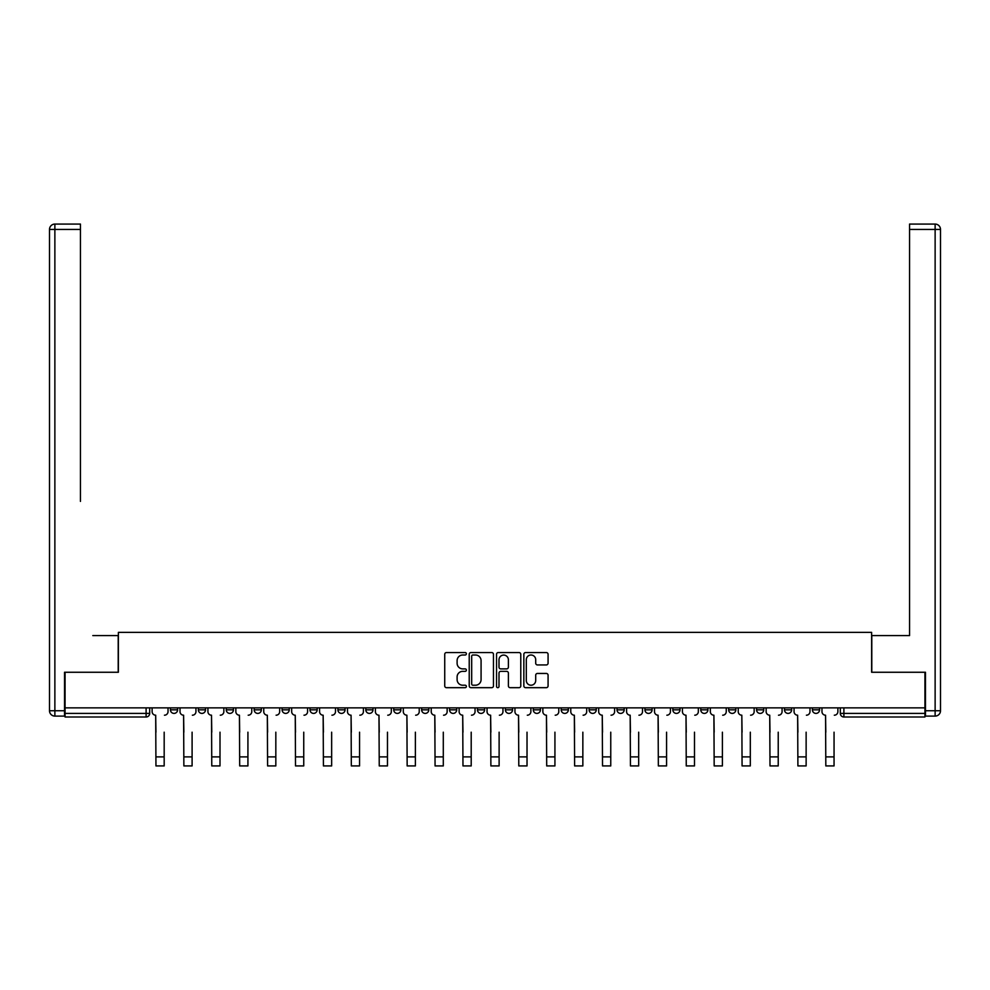 <?xml version="1.0" encoding="UTF-8"?>
<svg xmlns="http://www.w3.org/2000/svg" width="990" height="990" viewBox="0 0 990 990"><rect width="100%" height="100%" fill="white"/><g stroke="black" fill="none" stroke-linecap="round" stroke-linejoin="round"><path stroke-width="1.49" d="M466.377 653.784A1.225 1.225 0 0 0 465.139 652.546L446.49 652.546A1.757 1.757 0 0 0 444.733 654.303L444.733 685.922A1.757 1.757 0 0 0 446.49 687.679L465.139 687.679A1.225 1.225 0 0 0 466.377 686.441A1.225 1.225 0 0 0 465.139 685.216L462.726 685.216A5.618 5.618 0 0 1 457.108 679.598L457.108 676.962A5.618 5.618 0 0 1 462.726 671.344L465.139 671.344A1.225 1.225 0 0 0 466.377 670.119A1.225 1.225 0 0 0 465.139 668.881L462.726 668.881A5.618 5.618 0 0 1 457.108 663.263L457.108 660.627A5.618 5.618 0 0 1 462.726 655.009L465.139 655.009A1.225 1.225 0 0 0 466.377 653.784M756.57 709.83L756.57 707.862L756.57 709.83A3.576 3.576 0 0 0 760.159 713.406A3.576 3.576 0 0 1 756.57 709.83L763.736 709.83A3.576 3.576 0 0 1 760.159 713.406M449.559 707.862L449.559 709.83L456.712 709.83A3.576 3.576 0 0 1 453.135 713.406A3.576 3.576 0 0 1 449.559 709.83L449.559 707.862M421.641 707.862L421.641 709.83L428.806 709.83A3.576 3.576 0 0 1 425.217 713.406A3.576 3.576 0 0 1 421.641 709.83L421.641 707.862M282.088 709.83L282.088 707.862L282.088 709.83A3.576 3.576 0 0 0 285.665 713.406A3.576 3.576 0 0 1 282.088 709.83L289.241 709.83A3.576 3.576 0 0 1 285.665 713.406M226.264 707.862L226.264 709.83L233.43 709.83A3.576 3.576 0 0 1 229.841 713.406A3.576 3.576 0 0 1 226.264 709.83L226.264 707.862M198.359 709.83L198.359 707.862L198.359 709.83A3.576 3.576 0 0 0 201.935 713.406A3.576 3.576 0 0 1 198.359 709.83L205.512 709.83A3.576 3.576 0 0 1 201.935 713.406A3.576 3.576 0 0 0 205.512 709.83A3.576 3.576 0 0 1 201.935 713.406M170.441 709.83L170.441 707.862L170.441 709.83A3.576 3.576 0 0 0 174.03 713.406A3.576 3.576 0 0 1 170.441 709.83L177.606 709.83A3.576 3.576 0 0 1 174.03 713.406A3.576 3.576 0 0 0 177.606 709.83A3.576 3.576 0 0 1 174.03 713.406M546.319 664.934A1.757 1.757 0 0 0 548.076 663.176L548.076 654.303A1.757 1.757 0 0 0 546.319 652.546L525.603 652.546A1.757 1.757 0 0 0 523.846 654.303L523.846 685.922A1.757 1.757 0 0 0 525.603 687.679L546.319 687.679A1.757 1.757 0 0 0 548.076 685.922L548.076 675.205A1.757 1.757 0 0 0 546.319 673.448L537.459 673.448A1.757 1.757 0 0 0 535.701 675.205L535.701 680.514A4.702 4.702 0 0 1 530.999 685.216A4.702 4.702 0 0 1 526.309 680.514L526.309 659.711A4.702 4.702 0 0 1 530.999 655.009A4.702 4.702 0 0 1 535.701 659.711L535.701 663.176A1.757 1.757 0 0 0 537.459 664.934L546.319 664.934M65.068 707.862L65.068 672.26L118.379 672.26L118.379 632.363L871.621 632.363L871.621 672.26L924.932 672.26L924.932 707.862L65.068 707.862L65.068 713.406L149.688 713.406L149.688 707.862M493.466 654.303A1.757 1.757 0 0 0 491.708 652.546L470.98 652.546A1.757 1.757 0 0 0 469.223 654.303L469.223 685.922A1.757 1.757 0 0 0 470.98 687.679L491.708 687.679A1.757 1.757 0 0 0 493.466 685.922L493.466 654.303M498.292 652.546L519.02 652.546A1.757 1.757 0 0 1 520.777 654.303L520.777 685.922A1.757 1.757 0 0 1 519.02 687.679L510.147 687.679A1.757 1.757 0 0 1 508.39 685.922L508.39 673.101A1.757 1.757 0 0 0 506.632 671.344L500.754 671.344A1.757 1.757 0 0 0 498.997 673.101L498.997 686.441A1.225 1.225 0 0 1 497.772 687.679A1.225 1.225 0 0 1 496.535 686.441L496.535 654.303A1.757 1.757 0 0 1 498.292 652.546M840.312 707.862L840.312 713.406L924.932 713.406L924.932 716.995L843.888 716.995A3.576 3.576 0 0 1 840.312 713.406M924.932 707.862L924.932 713.406M149.688 713.406A3.576 3.576 0 0 1 146.112 716.995A3.576 3.576 0 0 0 149.688 713.406A3.576 3.576 0 0 1 146.112 716.995L65.068 716.995L65.068 713.406M819.559 707.862L819.559 709.83A3.576 3.576 0 0 1 815.97 713.406A3.576 3.576 0 0 1 812.394 709.83L819.559 709.83L819.559 707.862M812.394 707.862L812.394 709.83M791.641 707.862L791.641 709.83A3.576 3.576 0 0 1 788.065 713.406A3.576 3.576 0 0 1 784.488 709.83L791.641 709.83M784.488 707.862L784.488 709.83M763.736 707.862L763.736 709.83L763.736 707.862M735.818 707.862L735.818 709.83A3.576 3.576 0 0 1 732.241 713.406A3.576 3.576 0 0 1 728.665 709.83L735.818 709.83A3.576 3.576 0 0 1 732.241 713.406A3.576 3.576 0 0 0 735.818 709.83L735.818 707.862M728.665 707.862L728.665 709.83M707.912 707.862L707.912 709.83A3.576 3.576 0 0 1 704.336 713.406A3.576 3.576 0 0 1 700.759 709.83L707.912 709.83L707.912 707.862M700.759 707.862L700.759 709.83M679.994 707.862L679.994 709.83A3.576 3.576 0 0 1 676.418 713.406A3.576 3.576 0 0 1 672.841 709.83L679.994 709.83M672.841 707.862L672.841 709.83M652.088 707.862L652.088 709.83A3.576 3.576 0 0 1 648.512 713.406A3.576 3.576 0 0 1 644.935 709.83L652.088 709.83L652.088 707.862M644.935 707.862L644.935 709.83M624.183 707.862L624.183 709.83A3.576 3.576 0 0 1 620.594 713.406A3.576 3.576 0 0 1 617.018 709.83L624.183 709.83L624.183 707.862M617.018 707.862L617.018 709.83M596.265 707.862L596.265 709.83A3.576 3.576 0 0 1 592.688 713.406A3.576 3.576 0 0 1 589.112 709.83L596.265 709.83M589.112 707.862L589.112 709.83M568.359 707.862L568.359 709.83A3.576 3.576 0 0 1 564.783 713.406A3.576 3.576 0 0 1 561.194 709.83L568.359 709.83M561.194 707.862L561.194 709.83M540.441 707.862L540.441 709.83A3.576 3.576 0 0 1 536.865 713.406A3.576 3.576 0 0 1 533.288 709.83A3.576 3.576 0 0 0 536.865 713.406M533.288 707.862L533.288 709.83L540.441 709.83M512.535 707.862L512.535 709.83A3.576 3.576 0 0 1 508.959 713.406A3.576 3.576 0 0 1 505.383 709.83L512.535 709.83L512.535 707.862M505.383 707.862L505.383 709.83M484.617 707.862L484.617 709.83A3.576 3.576 0 0 1 481.041 713.406A3.576 3.576 0 0 1 477.465 709.83L484.617 709.83A3.576 3.576 0 0 1 481.041 713.406A3.576 3.576 0 0 0 484.617 709.83L484.617 707.862M477.465 707.862L477.465 709.83M456.712 707.862L456.712 709.83M428.806 707.862L428.806 709.83L428.806 707.862M400.888 707.862L400.888 709.83A3.576 3.576 0 0 1 397.312 713.406A3.576 3.576 0 0 1 393.735 709.83L400.888 709.83L400.888 707.862M393.735 707.862L393.735 709.83M372.982 707.862L372.982 709.83A3.576 3.576 0 0 1 369.406 713.406A3.576 3.576 0 0 1 365.817 709.83L372.982 709.83M365.817 707.862L365.817 709.83M345.065 707.862L345.065 709.83A3.576 3.576 0 0 1 341.488 713.406A3.576 3.576 0 0 1 337.912 709.83L345.065 709.83M337.912 707.862L337.912 709.83M317.159 707.862L317.159 709.83A3.576 3.576 0 0 1 313.583 713.406A3.576 3.576 0 0 1 310.006 709.83L317.159 709.83A3.576 3.576 0 0 1 313.583 713.406A3.576 3.576 0 0 0 317.159 709.83M310.006 707.862L310.006 709.83M289.241 707.862L289.241 709.83M261.335 707.862L261.335 709.83A3.576 3.576 0 0 1 257.759 713.406A3.576 3.576 0 0 1 254.183 709.83L261.335 709.83A3.576 3.576 0 0 1 257.759 713.406A3.576 3.576 0 0 0 261.335 709.83L261.335 707.862M254.183 707.862L254.183 709.83M233.43 707.862L233.43 709.83L233.43 707.862M205.512 707.862L205.512 709.83L205.512 707.862M177.606 707.862L177.606 709.83L177.606 707.862M472.911 655.009A1.225 1.225 0 0 0 471.686 656.234L471.686 683.991A1.225 1.225 0 0 0 472.911 685.216L475.46 685.216A5.618 5.618 0 0 0 481.078 679.598L481.078 660.627A5.618 5.618 0 0 0 475.46 655.009L472.911 655.009M508.39 659.798A4.702 4.702 0 0 0 503.687 655.095A4.702 4.702 0 0 0 498.997 659.798L498.997 667.124A1.757 1.757 0 0 0 500.754 668.881L506.632 668.881A1.757 1.757 0 0 0 508.39 667.124L508.39 659.798M152.114 711.624L152.114 707.862L152.114 711.624A3.576 3.576 0 0 0 155.69 715.201L155.95 732.192M155.69 715.201L155.95 765.926L164.179 765.926L164.179 732.192M168.028 711.624L168.028 707.862L168.028 711.624A3.576 3.576 0 0 1 164.451 715.201M164.179 765.926L155.95 765.926M180.019 711.624L180.019 707.862L180.019 711.624A3.576 3.576 0 0 0 183.596 715.201L183.868 732.192M183.596 715.201L183.868 765.926L192.097 765.926L192.097 732.192M195.946 711.624L195.946 707.862L195.946 711.624A3.576 3.576 0 0 1 192.369 715.201M207.925 711.624L207.925 707.862L207.925 711.624A3.576 3.576 0 0 0 211.513 715.201L211.773 732.192M211.513 715.201L211.773 765.926L220.003 765.926L220.003 732.192M223.851 711.624L223.851 707.862L223.851 711.624A3.576 3.576 0 0 1 220.275 715.201M64.523 710.733L64.523 716.092L54.871 716.092A5.371 5.371 0 0 1 49.5 710.733L49.5 229.445L54.871 229.445L54.871 224.074L80.45 224.074L80.45 229.445L54.871 229.445L54.871 710.733L64.523 710.733L64.523 672.26L118.206 672.26L118.206 635.58L92.8 635.58M80.45 229.445L80.45 501.398M54.871 224.074A5.371 5.371 0 0 0 49.5 229.445A5.371 5.371 0 0 1 54.871 224.074M897.2 635.58L909.55 635.58L909.55 224.074L935.129 224.074L909.55 224.074M925.477 710.733L935.129 710.733L935.129 716.092A5.371 5.371 0 0 0 940.5 710.733L940.5 229.445L940.5 710.733A5.371 5.371 0 0 1 935.129 716.092L925.477 716.092L925.477 672.26L871.794 672.26L871.794 635.58L909.55 635.58L909.55 501.398M935.129 224.074A5.371 5.371 0 0 1 940.5 229.445A5.371 5.371 0 0 0 935.129 224.074A5.371 5.371 0 0 1 940.5 229.445A5.371 5.371 0 0 0 935.129 224.074L935.129 229.445L909.55 229.445M192.097 765.926L183.868 765.926M220.003 765.926L211.773 765.926M235.843 711.624L235.843 707.862L235.843 711.624A3.576 3.576 0 0 0 239.419 715.201L239.691 732.192M239.419 715.201L239.691 765.926L247.921 765.926L247.921 732.192M251.769 711.624L251.769 707.862L251.769 711.624A3.576 3.576 0 0 1 248.181 715.201M263.748 711.624L263.748 707.862L263.748 711.624A3.576 3.576 0 0 0 267.325 715.201L267.597 732.192M267.325 715.201L267.597 765.926L275.826 765.926L275.826 732.192M279.675 711.624L279.675 707.862L279.675 711.624A3.576 3.576 0 0 1 276.099 715.201M291.666 711.624L291.666 707.862L291.666 711.624A3.576 3.576 0 0 0 295.243 715.201L295.515 732.192M295.243 715.201L295.515 765.926L303.744 765.926L303.744 732.192M307.581 711.624L307.581 707.862L307.581 711.624A3.576 3.576 0 0 1 304.004 715.201M247.921 765.926L239.691 765.926M275.826 765.926L267.597 765.926M303.744 765.926L295.515 765.926M319.572 711.624L319.572 707.862L319.572 711.624A3.576 3.576 0 0 0 323.148 715.201L323.421 732.192M323.148 715.201L323.421 765.926L331.65 765.926L331.65 732.192M335.499 711.624L335.499 707.862L335.499 711.624A3.576 3.576 0 0 1 331.922 715.201M331.65 765.926L323.421 765.926M347.49 711.624L347.49 707.862L347.49 711.624A3.576 3.576 0 0 0 351.066 715.201L351.326 732.192M351.066 715.201L351.326 765.926L359.556 765.926L359.556 732.192M363.404 711.624L363.404 707.862L363.404 711.624A3.576 3.576 0 0 1 359.828 715.201M359.556 765.926L351.326 765.926M375.396 711.624L375.396 707.862L375.396 711.624A3.576 3.576 0 0 0 378.972 715.201L379.244 732.192M378.972 715.201L379.244 765.926L387.474 765.926L387.474 732.192M391.322 711.624L391.322 707.862L391.322 711.624A3.576 3.576 0 0 1 387.746 715.201M387.474 765.926L379.244 765.926M403.301 711.624L403.301 707.862L403.301 711.624A3.576 3.576 0 0 0 406.89 715.201L407.15 732.192M406.89 715.201L407.15 765.926L415.379 765.926L415.379 732.192M419.228 711.624L419.228 707.862L419.228 711.624A3.576 3.576 0 0 1 415.651 715.201M415.379 765.926L407.15 765.926M431.219 711.624L431.219 707.862L431.219 711.624A3.576 3.576 0 0 0 434.796 715.201L435.068 732.192M434.796 715.201L435.068 765.926L443.297 765.926L443.297 732.192M447.146 711.624L447.146 707.862L447.146 711.624A3.576 3.576 0 0 1 443.557 715.201M443.297 765.926L435.068 765.926M459.125 711.624L459.125 707.862L459.125 711.624A3.576 3.576 0 0 0 462.701 715.201L462.974 732.192M462.701 715.201L462.974 765.926L471.203 765.926L471.203 732.192M475.052 711.624L475.052 707.862L475.052 711.624A3.576 3.576 0 0 1 471.475 715.201M471.203 765.926L462.974 765.926M487.043 711.624L487.043 707.862L487.043 711.624A3.576 3.576 0 0 0 490.619 715.201L490.879 732.192M490.619 715.201L490.879 765.926L499.121 765.926L499.121 732.192M502.957 711.624L502.957 707.862L502.957 711.624A3.576 3.576 0 0 1 499.381 715.201M499.121 765.926L490.879 765.926M514.949 711.624L514.949 707.862L514.949 711.624A3.576 3.576 0 0 0 518.525 715.201L518.797 732.192M518.525 715.201L518.797 765.926L527.027 765.926L527.027 732.192M530.875 711.624L530.875 707.862L530.875 711.624A3.576 3.576 0 0 1 527.299 715.201M527.027 765.926L518.797 765.926M542.854 711.624L542.854 707.862L542.854 711.624A3.576 3.576 0 0 0 546.443 715.201L546.703 732.192M546.443 715.201L546.703 765.926L554.932 765.926L554.932 732.192M558.781 711.624L558.781 707.862L558.781 711.624A3.576 3.576 0 0 1 555.204 715.201M554.932 765.926L546.703 765.926M570.772 711.624L570.772 707.862L570.772 711.624A3.576 3.576 0 0 0 574.349 715.201L574.621 732.192M574.349 715.201L574.621 765.926L582.85 765.926L582.85 732.192M586.699 711.624L586.699 707.862L586.699 711.624A3.576 3.576 0 0 1 583.11 715.201M582.85 765.926L574.621 765.926M598.678 711.624L598.678 707.862L598.678 711.624A3.576 3.576 0 0 0 602.254 715.201L602.526 732.192M602.254 715.201L602.526 765.926L610.756 765.926L610.756 732.192M614.604 711.624L614.604 707.862L614.604 711.624A3.576 3.576 0 0 1 611.028 715.201M610.756 765.926L602.526 765.926M626.596 711.624L626.596 707.862L626.596 711.624A3.576 3.576 0 0 0 630.172 715.201L630.444 732.192M630.172 715.201L630.444 765.926L638.674 765.926L638.674 732.192M642.51 711.624L642.51 707.862L642.51 711.624A3.576 3.576 0 0 1 638.934 715.201M638.674 765.926L630.444 765.926M654.501 711.624L654.501 707.862L654.501 711.624A3.576 3.576 0 0 0 658.078 715.201L658.35 732.192M658.078 715.201L658.35 765.926L666.579 765.926L666.579 732.192M670.428 711.624L670.428 707.862L670.428 711.624A3.576 3.576 0 0 1 666.852 715.201M666.579 765.926L658.35 765.926M682.419 711.624L682.419 707.862L682.419 711.624A3.576 3.576 0 0 0 685.996 715.201L686.256 732.192M685.996 715.201L686.256 765.926L694.485 765.926L694.485 732.192M698.334 711.624L698.334 707.862L698.334 711.624A3.576 3.576 0 0 1 694.757 715.201M694.485 765.926L686.256 765.926M710.325 711.624L710.325 707.862L710.325 711.624A3.576 3.576 0 0 0 713.901 715.201L714.174 732.192M713.901 715.201L714.174 765.926L722.403 765.926L722.403 732.192M726.252 711.624L726.252 707.862L726.252 711.624A3.576 3.576 0 0 1 722.675 715.201M722.403 765.926L714.174 765.926M738.231 711.624L738.231 707.862L738.231 711.624A3.576 3.576 0 0 0 741.819 715.201L742.079 732.192M741.819 715.201L742.079 765.926L750.309 765.926L750.309 732.192M754.157 711.624L754.157 707.862L754.157 711.624A3.576 3.576 0 0 1 750.581 715.201M750.309 765.926L742.079 765.926M766.149 711.624L766.149 707.862L766.149 711.624A3.576 3.576 0 0 0 769.725 715.201L769.997 732.192M769.725 715.201L769.997 765.926L778.227 765.926L778.227 732.192M782.075 711.624L782.075 707.862L782.075 711.624A3.576 3.576 0 0 1 778.487 715.201M778.227 765.926L769.997 765.926M794.054 711.624L794.054 707.862L794.054 711.624A3.576 3.576 0 0 0 797.631 715.201L797.903 732.192M797.631 715.201L797.903 765.926L806.132 765.926L806.132 732.192M809.981 711.624L809.981 707.862L809.981 711.624A3.576 3.576 0 0 1 806.404 715.201M806.132 765.926L797.903 765.926M821.972 711.624L821.972 707.862L821.972 711.624A3.576 3.576 0 0 0 825.549 715.201L825.821 732.192M825.549 715.201L825.821 765.926L834.05 765.926L834.05 732.192M837.887 711.624L837.887 707.862L837.887 711.624A3.576 3.576 0 0 1 834.31 715.201M834.05 765.926L825.821 765.926M146.112 707.862L146.112 716.995M843.888 707.862L843.888 716.995M164.179 756.892L155.95 756.892M54.871 716.092L54.871 710.733L49.5 710.733M940.5 710.733L935.129 710.733L935.129 229.445L940.5 229.445M192.097 756.892L183.868 756.892M220.003 756.892L211.773 756.892M247.921 756.892L239.691 756.892M275.826 756.892L267.597 756.892M303.744 756.892L295.515 756.892M331.65 756.892L323.421 756.892M359.556 756.892L351.326 756.892M387.474 756.892L379.244 756.892M415.379 756.892L407.15 756.892M443.297 756.892L435.068 756.892M471.203 756.892L462.974 756.892M499.121 756.892L490.879 756.892M527.027 756.892L518.797 756.892M554.932 756.892L546.703 756.892M582.85 756.892L574.621 756.892M610.756 756.892L602.526 756.892M638.674 756.892L630.444 756.892M666.579 756.892L658.35 756.892M694.485 756.892L686.256 756.892M722.403 756.892L714.174 756.892M750.309 756.892L742.079 756.892M778.227 756.892L769.997 756.892M806.132 756.892L797.903 756.892M834.05 756.892L825.821 756.892"/></g></svg>
